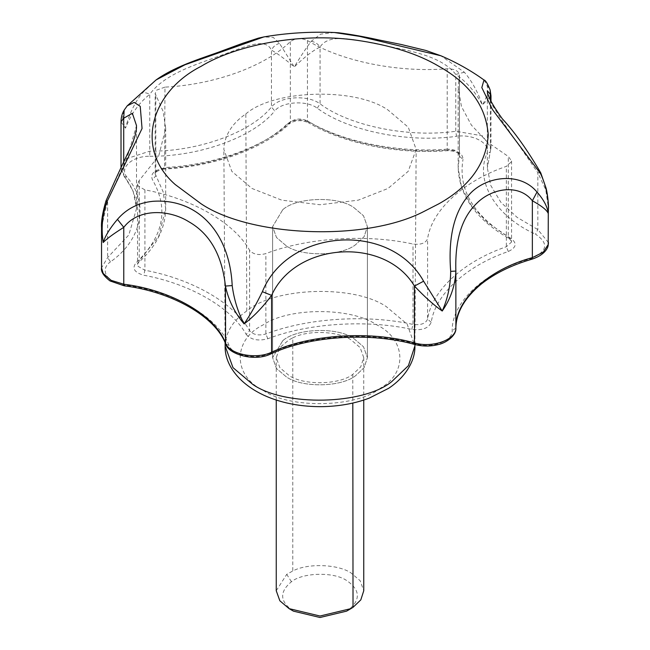 <?xml version="1.0" encoding="UTF-8"?>
<svg xmlns="http://www.w3.org/2000/svg" width="650" height="650" viewBox="0 0 650 650"><rect width="100%" height="100%" fill="white"/><g stroke="black" fill="none" stroke-linecap="round" stroke-linejoin="round"><path stroke-width="0.49" stroke-dasharray="3.25 2.44" d="M276.25 590.753L286.731 574.348L292.793 570.968C308.116 562.892 338.195 564.281 350.943 572.894L360.157 580.718L363.756 590.753M292.793 337.854C308.116 329.777 338.195 331.159 350.943 339.771L360.157 347.604L363.756 357.638L360.726 366.876L352.771 374.376C339.731 384.849 303.696 385.702 289.063 375.505L279.849 367.673L276.25 357.638L279.849 347.604L289.063 339.771L292.793 337.854L292.793 570.968M293.442 611.146C279.776 601.803 279.11 591.996 291.444 581.734C302.429 572.536 333.816 571.602 346.564 580.483C360.23 589.834 360.896 599.633 348.562 609.895L346.564 611.146M282.766 340.706C296.043 328.469 336.879 326.698 353.519 338.284L363.504 346.767L367.404 357.638L364.122 367.648L355.509 375.773C341.38 387.116 302.339 388.034 286.488 376.992L276.502 368.509L272.602 357.638L282.766 340.706C296.043 328.469 336.879 326.698 353.519 338.284L363.504 346.767L367.404 357.638L364.122 367.648L355.509 375.773C341.38 387.116 302.339 388.034 286.488 376.992L276.502 368.509L272.602 357.638L282.766 340.706M282.766 209.706C296.043 197.47 336.879 195.707 353.519 207.285L363.504 215.768L367.404 226.639L364.122 236.649L355.509 244.774C341.38 256.116 302.339 257.043 286.488 245.993L276.502 237.51L272.602 226.639L282.766 209.706C296.043 197.47 336.879 195.707 353.519 207.285L363.504 215.768L367.404 226.639L364.122 236.649L355.509 244.774C341.38 256.116 302.339 257.043 286.488 245.993L276.502 237.51L272.602 226.639L282.766 209.706M245.822 113.929C273.414 89.822 354.868 86.905 387.985 109.988L408.306 127.278L416.146 149.443L408.168 171.373L387.985 188.484L358.191 200.176L320.003 204.742L281.816 200.176L252.021 188.484L231.839 171.373L223.86 149.443L224.096 145.389C226.119 132.966 233.366 122.476 245.822 113.929L246.789 310.952C273.788 287.438 353.113 284.188 386.246 306.572L407.144 324.123L414.887 345.995M334.254 32.5L320.629 34.149L311.236 41.299C306.394 47.621 300.739 56.168 294.279 66.942L279.467 43.363L273.293 37.407L263.811 36.936M156.658 79.519L142.082 93.202C134.485 102.984 128.952 114.636 125.499 128.172C122.037 120.989 121.899 114.546 125.068 108.834L127.246 105.804M483.998 79.991L486.996 85.296C488.556 90.699 487.037 97.248 482.438 104.951C477.839 91.942 471.827 81.039 464.384 72.239L440.895 55.77M164.97 87.124L156.845 90.041L155.163 93.405L163.142 111.459L165.693 128.286L158.771 155.813L139.23 180.489L137.507 183.893L138.117 185.981L144.918 189.873C192.221 198.575 234.544 223.007 249.616 250.315C253.207 254.426 258.627 255.523 265.866 253.606C307.149 237.672 366.624 233.805 413.01 244.034C420.81 244.969 425.669 243.206 427.586 238.745C431.754 210.178 463.596 180.919 506.358 166.359L511.493 161.688L511.558 160.981L508.292 156.479L487.378 142.041L471.364 125.084L461.451 106.511L458.169 87.433L459.387 75.79C459.233 71.191 455.179 68.851 447.208 68.762C398.052 72.767 341.559 61.36 307.45 40.528C301.129 37.724 295.425 38.098 290.339 41.641C265.119 66.332 214.443 84.711 164.97 87.124L164.588 168.391C154.278 169.869 150.207 173.607 152.376 179.611C169.122 208.756 163.719 236.454 136.159 262.714C131.731 268.287 134.257 272.464 143.739 275.226C190.019 283.741 231.416 307.645 246.163 334.36L249.616 330.704C234.544 303.396 192.221 278.956 144.918 270.254L143.739 275.226M144.918 189.873L144.918 270.254L138.117 266.362L137.507 264.274L139.23 260.869L158.771 236.194L165.693 208.666L163.142 191.847L155.163 173.786L156.845 170.43L164.97 167.505C214.443 165.1 265.119 146.713 290.339 122.021C295.425 118.479 301.129 118.113 307.45 120.908L308.206 122.582C343.102 143.577 397.459 154.521 447.029 150.694C458.502 150.589 459.119 154.798 459.469 155.415L459.469 75.034L459.387 156.179L458.169 167.822L461.451 186.891L471.364 205.465L487.378 222.422L508.292 236.86L511.558 241.369L511.493 242.076L506.358 246.74C463.596 261.3 431.754 290.566 427.586 319.126C425.669 323.594 420.81 325.358 413.01 324.415C366.624 314.194 307.149 318.061 265.866 333.986C258.627 335.904 253.207 334.807 249.616 330.704L249.616 250.315M105.974 200.891L107.624 200.704L127.424 156.837L136.516 125.629L136.516 208.666L128.822 234.951L107.624 257.562L101.538 267.857M101.538 227.183L107.624 200.704L107.624 257.562L110.508 261.828C142.212 239.671 149.403 202.849 127.026 177.182L124.183 176.483L123.719 175.086L133.161 191.165L136.516 208.666C136.435 197.389 132.324 186.656 124.183 176.483L121.022 168.017L123.719 175.086L123.719 162.5M125.068 108.834L124.15 110.142M121.022 121.851L125.499 128.172C130.869 114.254 138.954 102.968 149.744 94.315C146.445 92.666 143.886 92.3 142.082 93.202M486.996 85.296L490.132 89.928M464.384 72.239L455.764 74.409C466.432 81.664 475.321 91.845 482.438 104.951L490.986 95.859M540.759 172.9L537.834 172.713L545.797 189.865L548.462 208.577M548.462 242.58L537.834 229.58L517.132 217.376L500.906 202.345L490.734 185.412L487.337 167.822L487.337 90.756L491.156 103.317L502.726 121.745L537.834 172.713L537.834 229.58L535.511 234.179C549.104 243.352 547.511 251.542 530.725 258.733C485.509 270.749 451.36 302.128 452.221 330.866C452.701 341.112 431.779 348.701 415.984 344.004C371.524 331.094 307.743 335.238 269.368 353.543C255.783 360.149 232.464 355.436 228.971 345.386L225.615 343.834M311.236 41.299C314.933 41.925 317.874 43.818 320.068 46.995C329.184 32.736 354.396 39.683 381.282 44.907C407.599 50.416 441.082 55.364 455.764 74.409L455.764 131.268L456.519 136.305C473.72 133.754 491.197 143.845 486.785 153.774C474.866 181.683 496.064 216.653 535.511 234.179M279.467 43.363C275.722 44.476 273.057 46.735 271.464 50.156C276.754 52.975 284.359 58.573 294.279 66.942C304.224 57.281 312.821 50.627 320.068 46.995L320.068 103.854C307.84 94.502 279.784 96.33 271.464 107.014C251.184 132.454 198.234 151.661 149.744 151.174L125.499 159.055L121.022 167.757M127.026 177.182C118.893 168.066 132.039 155.984 149.801 156.26L149.744 94.315C164.929 73.304 197.893 64.066 221.301 55.307C245.627 46.743 265.298 36.904 271.464 50.156L271.464 107.014L274.731 110.939C282.002 101.587 306.556 99.986 317.257 108.168C347.612 130.951 408.192 143.187 456.519 136.305M352.771 374.376L352.804 403.049M348.562 609.895L353.023 607.327M291.444 581.734L286.731 574.348M225.127 345.995L225.347 341.998C227.354 329.737 234.496 319.386 246.789 310.952M380.599 388.05C356.891 407.493 290.282 409.273 263.226 390.414C232.594 375.668 232.594 339.609 263.226 324.862C288.527 307.393 350.171 307.068 376.066 324.447L376.781 324.862C405.381 338.829 408.241 372.32 380.599 388.05M307.45 40.528L307.45 120.908C341.559 141.741 398.052 153.156 447.208 149.143L446.769 150.036C398.686 153.952 343.419 142.789 310.05 122.411C301.624 118.674 294.019 119.169 287.235 123.898C262.567 148.046 212.989 166.034 164.588 168.391L164.808 169.049C214.622 166.408 263.534 148.777 289.729 123.581L287.235 123.898M447.029 150.694L446.769 150.036C457.397 150.15 462.808 153.27 463.003 159.404L459.387 156.179C459.233 151.572 455.179 149.232 447.208 149.143L447.208 68.762M459.469 155.415L459.387 156.179M246.163 334.36C250.957 339.836 258.18 341.291 267.832 338.739C308.214 323.156 366.397 319.369 411.775 329.371C422.175 330.623 428.651 328.274 431.21 322.319C435.289 294.377 466.44 265.752 508.276 251.509C516.457 247.601 517.319 243.206 510.843 238.339L509.048 238.534L508.292 236.86L508.292 156.479M510.843 238.339C473.858 216.279 457.909 189.971 463.003 159.404M290.339 41.641L290.339 122.021L289.729 123.581C294.978 120.088 301.137 119.754 308.206 122.582L310.05 122.411M508.276 251.509L506.358 246.74L506.358 166.359M431.21 322.319L427.586 319.126L427.586 238.745M411.775 329.371L413.01 324.415L413.01 244.034M155.813 95.542L155.813 175.923L152.376 179.611M267.832 338.739L265.866 333.986L265.866 253.606M139.23 180.489L139.23 260.869L138.604 262.446L136.159 262.714M317.257 108.168L320.068 103.854C349.643 126.051 408.671 137.971 455.764 131.268L482.438 135.834L490.986 147.745L490.986 101.311M490.352 99.986L490.352 151.239L490.986 147.745L487.337 167.822L490.352 151.239L490.206 152.051L486.785 153.774M149.801 156.26C199.566 156.756 253.914 137.044 274.731 110.939M531.733 259.261L530.725 258.733M455.869 327.982L452.221 330.866M228.971 345.386C218.741 317.257 173.355 291.062 124.646 285.147L124.134 285.781M124.646 285.147C107.226 283.14 99.068 269.669 110.508 261.828M415.049 344.557L415.984 344.004M270.855 353.901L269.368 353.543M363.756 357.638L363.756 400.043M276.25 400.043L276.25 357.638M367.404 226.639L367.404 357.638L367.404 226.639M272.602 357.638L272.602 226.639L272.602 357.638M225.103 342.656L223.86 149.443M414.895 344.516L416.146 149.443M511.558 160.981L511.558 241.369L509.048 238.534C476.231 219.578 459.274 196.007 458.169 167.822L458.169 87.433M164.808 169.049C154.822 170.544 154.643 174.232 155.163 173.786L155.163 93.405M137.507 183.893L137.507 264.274L138.604 262.446C156.244 246.529 165.271 228.605 165.693 208.666L165.693 128.286"/><path stroke-width="0.97" d="M363.756 400.043L363.756 590.753L360.807 599.885L353.023 607.327L350.943 608.619L320.003 616.021L289.063 608.619L279.849 600.787L276.25 590.753L276.25 400.043M289.063 608.619L293.442 611.146L320.003 617.5L346.564 611.146L350.943 608.619M490.132 89.952L490.986 95.859L490.352 94.372L490.132 89.952C487.557 83.525 485.501 80.202 483.974 79.974C470.925 70.558 456.568 62.489 440.895 55.77L359.336 36.327L334.222 32.5C310.001 31.541 286.536 33.02 263.811 36.936L185.014 64.756L156.13 79.901L127.246 105.804L134.184 102.375L140.221 106.324L142.058 128.505L106.901 201.923C102.269 215.101 101.034 228.637 103.179 242.539C105.324 235.722 110.086 227.996 117.463 219.351C126.563 208.764 138.393 202.751 152.961 201.305C198.437 198.112 229.751 233.48 232.196 285.594C234.016 299.544 237.998 312.317 244.132 323.919C250.266 314.795 256.352 304.054 262.373 291.688C288.056 228.053 390.439 221.357 423.605 281.198L442.219 311.033C447.72 298.675 450.548 285.456 450.686 271.375C447.923 235.739 454.748 209.463 471.152 192.546C487.931 175.898 520.544 172.063 537.006 192.059C543.79 199.778 547.544 206.952 548.275 213.582C549.006 199.493 546.439 186.209 540.589 173.713L492.505 109.631L481.821 87.604L483.998 79.991M106.901 201.923L105.974 200.891C102.578 212.453 101.099 221.382 101.538 227.671L101.538 227.183M117.463 219.351L123.776 227.354C113.409 233.854 106.543 238.916 103.179 242.539L101.538 227.671M124.15 110.142L123.719 118.227L121.022 121.851C121.054 117.447 122.103 113.547 124.15 110.142L127.246 105.804M105.974 200.891C116.415 177.231 125.19 158.316 132.291 144.154C137.776 128.903 136.151 126.661 136.516 125.629L132.348 113.246L123.719 118.227L123.719 162.5M232.196 285.594L225.428 286.049C222.024 255.092 209.82 233.651 188.817 221.739C169.496 209.552 138.661 207.797 123.776 227.354L123.776 284.221C171.243 289.973 215.459 315.502 225.428 342.908C229.418 354.396 256.076 359.783 271.594 352.235L270.855 353.901C309.522 335.831 370.216 331.858 415.049 344.557C422.76 346.507 430.462 346.523 438.132 344.614C446.331 342.981 456.674 335.238 455.869 327.982C456.202 312.544 464.62 297.944 481.098 284.188C494.683 273.414 511.558 265.102 531.733 259.261C544.529 255.166 548.023 248.032 548.202 245.099L548.275 213.582C547.089 210.259 541.783 205.985 532.358 200.777C518.472 183.064 491.359 188.63 477.092 202.995C461.923 217.271 454.854 239.964 455.869 271.058C455.195 285.545 450.645 298.87 442.219 311.033C433.721 305.012 424.466 296.692 414.456 286.081C384.816 236.169 295.506 242.044 271.594 295.368C262.746 307.214 253.589 316.729 244.132 323.919C234.723 312.918 228.491 300.292 225.428 286.049L225.615 343.834C215.516 316.989 172.965 291.964 124.134 285.781L123.776 284.221L111.101 280.329L103.179 273.423L101.538 267.857L101.538 227.687M423.605 281.198L414.456 286.081L414.456 342.94L415.049 344.557M262.373 291.688L271.594 295.368L271.594 352.235C308.986 334.401 371.126 330.354 414.456 342.94C432.502 348.311 456.414 339.633 455.869 327.917L455.869 327.982M537.006 192.059L532.358 200.777L532.358 257.636L531.733 259.261M450.686 271.375L455.869 271.058L455.869 327.917C455.024 299.918 488.296 269.352 532.358 257.636L543.213 252.216L548.275 244.465L548.462 242.58M540.589 173.713L540.759 172.9C527.572 150.272 514.727 132.194 502.214 118.674C492.204 104.674 487.248 95.363 487.337 90.74L490.352 94.372L490.352 99.986M352.804 403.049L353.023 607.327M414.895 344.516L414.887 345.995L408.411 365.674L391.609 381.729C363.594 404.698 284.879 406.811 252.915 384.524L232.993 367.64L225.127 345.995L225.103 342.656M356.428 40.211C298.959 32.175 235.308 45.37 201.029 66.357C150.889 91.894 134.233 148.655 175.175 184.502L201.029 203.743C249.998 236.819 365.495 242.19 424.45 211.209L438.977 203.743C469.755 186.444 486.176 163.548 488.264 135.054C486.176 106.551 469.755 83.655 438.977 66.357C417.796 53.771 390.276 45.053 356.428 40.211M414.887 345.995C415.456 359.117 407.006 376.098 388.668 388.294L369.127 398.166C354.729 403.585 338.829 406.412 321.417 406.664C303.477 406.729 287.048 404.048 272.114 398.621C242.003 387.66 224.526 366.446 225.127 345.995M124.134 285.781L110.029 280.946C103.642 275.974 100.807 271.611 101.538 267.857M225.615 343.834C228.093 354.258 254.67 362.139 270.855 353.901M548.462 208.577C548.689 205.343 547.714 194.35 546.114 188.264L540.759 172.9M440.887 55.77L425.913 50.464L401.196 44.484L379.104 39.999C364.455 36.749 351.008 34.352 338.78 32.809L334.222 32.5M263.811 36.944L258.473 38.114L242.442 43.363L223.884 50.196C205.855 57.167 177.101 64.943 156.13 79.901M121.022 168.017L121.022 121.851M490.986 101.311L490.986 95.859"/></g></svg>

